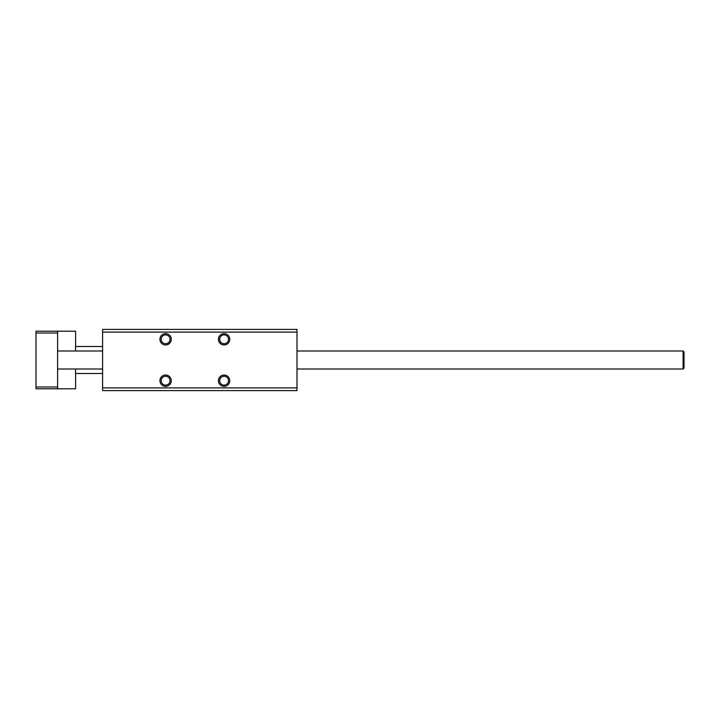 <?xml version="1.0" encoding="UTF-8"?>
<svg xmlns="http://www.w3.org/2000/svg" width="720" height="720" viewBox="0 0 720 720"><rect width="100%" height="100%" fill="white"/><g stroke="black" fill="none" stroke-linecap="round" stroke-linejoin="round"><path stroke-width="1.08" d="M159.93 380.7A5.67 5.67 0 0 1 168.435 375.786A5.67 5.67 0 0 1 168.435 385.614A5.67 5.67 0 0 1 159.93 380.7M161.172 380.7A4.428 4.428 0 0 0 167.814 384.534A4.428 4.428 0 0 0 167.814 376.866A4.428 4.428 0 0 0 161.172 380.7M159.93 339.3A5.67 5.67 0 0 1 168.435 334.386A5.67 5.67 0 0 1 168.435 344.214A5.67 5.67 0 0 1 159.93 339.3M161.172 339.3A4.428 4.428 0 0 0 167.814 343.134A4.428 4.428 0 0 0 167.814 335.466A4.428 4.428 0 0 0 161.172 339.3M218.43 339.3A5.67 5.67 0 0 1 226.935 334.386A5.67 5.67 0 0 1 226.935 344.214A5.67 5.67 0 0 1 218.43 339.3M219.672 339.3A4.428 4.428 0 0 0 226.314 343.134A4.428 4.428 0 0 0 226.314 335.466A4.428 4.428 0 0 0 219.672 339.3M218.43 380.7A5.67 5.67 0 0 1 226.935 375.786A5.67 5.67 0 0 1 226.935 385.614A5.67 5.67 0 0 1 218.43 380.7M219.672 380.7A4.428 4.428 0 0 0 226.314 384.534A4.428 4.428 0 0 0 226.314 376.866A4.428 4.428 0 0 0 219.672 380.7M102.6 390.6L102.6 329.4L297 329.4L297 390.6L102.6 390.6M102.6 387.9L297 387.9M102.6 332.1L297 332.1M684 360L684 351.9L683.1 351L683.1 369L684 368.1L684 360M75.6 351L75.6 331.2L57.6 331.2L57.6 388.8L75.6 388.8L75.6 369M57.6 387L36 387L36 388.8L57.6 388.8M36 387L36 333L57.6 333M36 333L36 331.2L57.6 331.2M57.6 369L102.6 369M297 369L683.1 369L684 368.1M57.6 351L102.6 351M297 351L683.1 351L684 351.9M75.6 373.5L102.6 373.5M75.6 346.5L102.6 346.5"/></g></svg>
